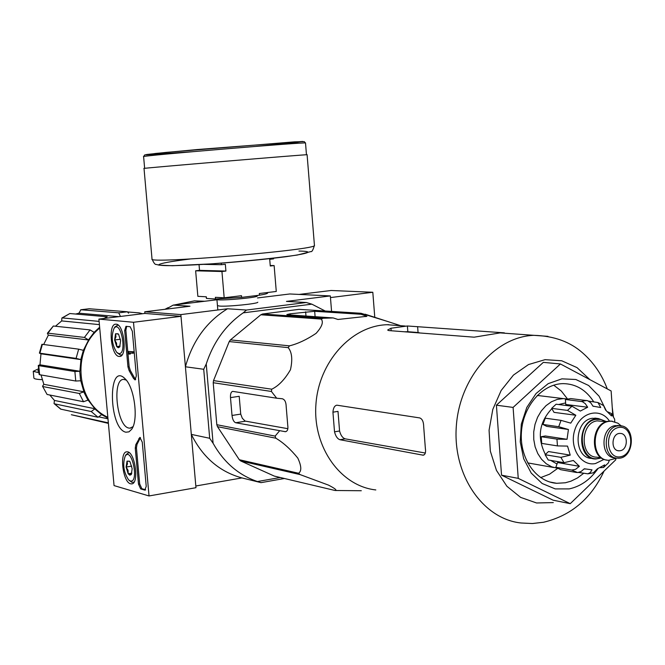 <?xml version="1.0" encoding="UTF-8"?>
<svg xmlns="http://www.w3.org/2000/svg" width="665" height="665" viewBox="0 0 665 665"><rect width="100%" height="100%" fill="white"/><g stroke="black" fill="none" stroke-linecap="round" stroke-linejoin="round"><path stroke-width="1" d="M41.031 374.96L43.848 384.32L83.915 391.801L80.773 380.771L75.76 381.028L39.609 374.711L39.152 374.495L38.279 365.442M40.981 353.797L39.975 364.827L79.891 371.261L80.955 359.624L76.084 358.385L39.418 353.132L40.981 353.797L80.955 359.624M48.337 335.177L88.636 339.99L84.43 337.421L47.93 333.165L47.381 333.29L48.337 335.177L43.657 344.512M88.636 339.99L83.374 350.33L80.789 359.574M99.11 321.386L62.369 317.928L61.887 318.02L61.695 320.921L55.453 326.241M99.642 327.23L94.131 332.359L88.503 339.873M61.695 320.921L99.401 324.628M120.481 316.449L118.694 312.833L80.922 309.757L78.911 313.198L75.644 314.038M78.911 313.198L118.927 316.648M99.201 416.955L107.979 418.842M49.8 395.01L54.43 400.43L54.048 403.547L54.53 403.83L91.23 411.544L94.829 408.909L101.645 414.652L107.913 418.102M54.43 400.43L94.937 408.759L88.104 400.064L83.507 401.735L47.082 394.47L42.527 386.24L47.082 394.47M99.717 328.094C71.246 350.671 76.167 403.239 107.838 417.254M39.975 364.827L38.304 365.442L38.761 365.659L74.887 371.527L79.891 371.261M43.042 386.589L79.318 393.481L83.915 391.801M128.611 313.207L127.347 311.777L89.26 308.76L80.922 309.757M104.023 318.485L107.198 316.806L69.842 313.531L62.369 317.928M61.878 318.02L69.842 313.531M94.131 332.359L90.058 329.915L53.341 326.016L47.93 333.165M47.373 333.29L53.341 326.016M83.374 350.33L78.669 349.158L42.385 344.337L39.9 353.14M39.41 353.132L41.895 344.337L42.385 344.337M43.848 384.32L42.535 386.24M101.645 414.652L98.046 417.271L60.698 409.116M108.395 423.381L71.346 414.727L108.345 422.857M142.534 313.73L139.168 312.874L127.788 311.968M388.726 324.686L387.072 324.719C351.602 325.651 318.618 361.901 315.908 404.653C312.791 447.379 340.663 486.123 375.816 489.939M361.02 313.281L298.942 309.358L262.567 314.005L323.074 318.261L333.215 317.937L337.945 319.466L366.922 316.307L361.053 314.271L361.02 313.281L387.313 321.386M323.074 318.261L321.245 319.092C323.68 322.068 321.96 326.823 316.083 333.365C306.756 339.615 297.887 343.78 289.466 345.85L288.203 347.637C291.977 352.234 292.725 359.599 290.455 369.74C284.82 379.466 278.577 385.949 271.736 389.2L271.403 391.452L276.69 398.219L232.75 391.377C231.071 391.768 230.314 393.846 230.489 397.612L232.019 415.467C232.55 419.549 233.772 421.976 235.701 422.74L285.435 431.701C287.538 431.244 288.302 429.108 287.737 425.284L286.174 406.39C286.05 401.993 284.728 399.449 282.218 398.742L276.69 398.219M262.567 314.005L260.821 314.778L230.431 339.898L229.226 341.569L213.523 380.596L213.207 382.724L216.815 424.711L275.127 436.107L279.416 431.02M275.127 436.107L275.825 438.193C283.39 442.707 290.713 449.34 297.804 458.085C301.494 466.074 301.744 471.136 298.568 473.256L300.081 474.586L328.502 485.118C335.069 488.501 337.271 490.296 335.118 490.504L361.295 490.728M419.573 332.957L419 332.625M361.053 314.271L314.67 311.295L290.248 313.797L286.839 314.57L287.687 314.769L333.215 317.937M216.815 424.711L217.488 426.672L239.292 459.714L240.738 460.97L274.321 476.098L335.118 490.504M217.488 426.672L275.825 438.193M213.207 382.724L271.403 391.452M213.523 380.596L271.736 389.2M239.292 459.714L298.568 473.256M240.738 460.97L300.081 474.586M260.821 314.778L321.245 319.092M230.431 339.898L289.466 345.85M229.226 341.569L288.203 347.637M287.854 428.684L245.119 421.078L242.326 418.293L240.722 414.104L232.019 415.467M230.489 397.612L239.209 396.298L240.722 414.104M224.03 354.487L218.12 369.158M214.263 395.01L215.618 410.795M133.499 322.276L149.035 495.949L114.056 485.6L98.902 319.109L133.499 322.276L181.005 316.316L144.895 313.439L144.754 311.785L180.855 314.595L185.41 366.772L203.723 369.275L209.691 438.285L191.312 434.386L195.818 485.999L241.919 477.919C219.566 471.768 202.692 457.254 191.312 434.386M203.723 369.275L206.241 364.004L213.083 443.264L209.691 438.285M280.256 477.503L257.438 481.543C238.552 475.076 223.773 462.316 213.083 443.264M311.868 304.163L243.191 312.858L246.491 310.04L306.291 302.509L311.868 304.163L325.202 311.012M206.241 364.004C213.423 342.059 225.734 325.01 243.191 312.858M374.777 317.33L372.807 292.268L330.463 297.579L331.577 311.42L330.33 295.925L289.807 293.972L257.471 297.945M257.812 302.218C258.17 303.706 227.846 306.781 219.641 306.075L217.455 305.609M216.948 299.765L173.199 305.102L189.974 306.233L144.754 311.785M246.491 310.04L227.513 308.768L180.855 314.595M306.291 302.509L286.457 301.403L330.33 295.925M284.429 478.492L261.037 482.649L241.919 477.919M165.926 309.183L173.199 305.102M261.037 482.649L257.438 481.543M185.41 366.772C192.567 340.929 206.607 321.594 227.513 308.768M606.123 410.455L599.057 396.165L588.641 385.492L575.848 379.499L561.917 378.842L548.193 383.647L536.065 393.514L526.78 407.487L521.31 424.17L520.238 441.859L523.671 458.742L531.235 473.098L542.133 483.488L555.233 488.908L569.207 488.9C580.661 486.414 590.254 479.648 597.985 468.592M615.732 458.584L615.807 459.748L570.246 503.671L518.243 478.368L513.097 407.421L560.429 363.963L611.127 390.962L612.806 415.658M518.243 478.368L501.535 475.176L496.406 405.193L543.33 362.367L560.429 363.963M570.246 503.671L553.114 500.188L501.535 475.176M513.097 407.421L496.406 405.193M337.172 405.226L419.706 417.919C422.308 418.867 423.638 421.826 423.705 426.814L425.342 448.185C425.982 452.4 425.251 454.735 423.156 455.193L339.948 439.723C337.446 438.85 335.642 436.215 334.52 431.826L332.932 412.184C333.265 408.011 334.553 405.683 336.781 405.209L337.172 405.226M425.309 453.031L345.177 438.842C342.6 437.986 340.738 435.367 339.574 430.987L334.52 431.826M332.932 412.184L337.995 411.369L339.574 430.987M504.378 332.857L407.396 325.983L390.978 328.236L387.645 330.04L388.809 330.572L474.137 337.18L500.163 332.891L505.907 333.306M407.396 325.983L407.844 331.719L404.544 331.785M407.844 331.719L418.069 332.525L417.612 326.598M540.645 477.603L549.581 474.178L557.719 468.351M567.503 398.967L561.318 391.037L553.712 385.168M593.662 401.718C586.081 389.964 576.015 383.938 563.471 383.63C542.715 383.522 523.072 405.858 521.418 432.117C519.49 458.368 535.998 481.967 556.68 483.297L565.358 482.773L570.878 481.202L577.494 477.952L583.612 473.355M33.25 371.336L33.882 377.986C33.998 378.884 36.775 379.441 42.203 379.649M38.537 370.081L37.822 370.846L38.695 371.511M38.437 368.867L33.25 371.294L38.853 372.741M372.807 292.268L331.137 290.489L299.175 294.42M130.556 483.788C122.676 482.275 119.168 451.269 126.949 451.843C134.912 450.779 139.667 484.128 131.512 483.896L130.556 483.788M119.06 356.448C110.93 356.099 107.747 323.348 115.934 324.204C124.064 323.481 127.771 357.047 119.501 356.473L119.06 356.448M125.901 432.217C108.511 428.825 107.555 360.189 125.303 378.992C134.554 387.695 138.653 420.089 131.67 429.282L128.993 431.843L125.901 432.217M124.679 330.472L125.984 326.324L130.157 326.723L132.335 331.261L136.333 375.866L135.061 379.923L133.515 378.393L129.151 370.696L127.954 366.856L124.679 330.472L125.868 330.322L126.666 326.382M135.261 448.127L135.801 444.652L139.883 437.42L142.268 442.175L146.225 486.331L144.804 490.105L140.664 488.9L138.495 484.12L135.261 448.127L136.441 447.936L136.982 444.461L135.801 444.652M144.895 313.439L98.902 319.109M181.005 316.316L195.967 487.703L149.035 495.949M133.017 426.664L129.974 428.169L128.927 428.069C116.782 426.498 111.712 378.584 123.798 379.416L126.259 380.089M135.702 379.574L134.712 378.227L133.515 378.393M125.868 330.322L129.143 366.698L130.34 370.53L134.712 378.227M132.535 353.256L133.732 353.09L133.615 351.785L128.312 351.428L128.993 354.079L129.118 352.816L132.535 353.256L132.418 351.951L128.312 351.428M130.357 352.974L130.448 353.955L129.259 354.113M133.615 351.785L132.418 351.951M140.44 437.603L136.982 444.461M145.643 489.797L141.844 488.7L139.675 483.921L136.441 447.936M119.658 346.989L118.254 347.745L116.691 346.573L114.621 339.998L115.535 333.772L118.528 334.088L120.614 340.696L119.692 346.939L116.691 346.573L116.566 343.173L114.621 339.998L115.984 336.781L115.535 333.772L117.988 333.822M118.802 353.589L116.658 352.309C111.861 344.387 110.98 336.424 114.014 328.419C120.756 318.843 127.614 354.761 118.802 353.589M122.136 354.744L120.531 355.085L117.306 352.907M114.804 327.18L117.589 325.16L118.32 325.268M120.431 339.25L114.621 339.998M120.107 346.124L116.691 346.573M131.204 474.627L129.783 475.184L128.179 473.788L126.109 467.054L127.04 461.136L129.459 461.178L130.057 461.926L132.152 468.684L131.346 474.428L128.179 473.788L128.054 470.28L126.109 467.054L127.472 463.962L127.04 461.136L129.201 461.319M130.298 480.961L128.594 479.864C123.599 472.133 122.468 464.212 125.211 456.099C131.828 446.157 139.484 483.397 130.298 480.961M134.031 482.092L132.011 482.383L129.243 480.421M126.001 454.777L128.619 452.732L129.326 452.807M131.745 466.123L126.109 467.054M131.878 473.164L128.179 473.788M199.035 264.653L199.533 270.356L195.643 270.796L197.854 296.324L206.333 296.798L206.474 298.46L215.502 298.976L215.36 297.305L224.18 297.795L241.478 295.692L241.619 297.38L259.475 295.194L259.333 293.523L276.274 291.461L274.13 265.568L270.273 266.008L269.716 259.308L273.573 258.876L273.523 258.236M221.229 263.157L221.362 264.712L225.335 264.271L225.909 271.054L221.944 271.511L224.18 297.795M195.643 270.796L221.944 271.511M203.789 264.371L221.362 264.712M270.231 265.493L274.13 265.568M259.475 295.194C264.811 294.321 267.538 293.598 267.663 293.024L267.654 292.982M215.502 298.976L241.619 297.38M206.083 296.781L206.474 298.46M152.019 258.993C153.748 262.999 155.161 264.82 156.267 264.437L159.085 265.144L172.459 265.726L211.337 263.872C245.668 261.22 274.321 258.269 297.305 255.044L310.871 251.578C311.885 252.085 313.065 250.015 314.429 245.352C319.391 249.782 146.067 264.338 152.019 258.993L144.022 168.445C137.564 168.528 311.652 153.914 307.097 154.754L307.097 154.762M199.533 270.356L225.909 271.054M204.537 301.253L194.413 300.863L174.355 304.961M168.22 307.596L164.945 309.308M204.762 301.253L188.561 303.232M592.881 458.551L592.083 458.418C573.272 458.592 573.521 420.513 592.365 418.285L597.694 418.476M620.237 450.72C628.334 449.648 628.3 433.198 620.196 433.43C611.501 432.774 610.262 450.903 619.015 450.812L620.237 450.72M615.175 457.828L615.167 457.819C600.163 458.027 600.337 427.445 615.358 425.617L621.933 426.082M616.804 458.143L608.683 460.28C590.528 460.471 590.778 423.53 608.965 421.352L611.351 421.161L617.885 423.181L620.279 425.126M606.937 460.064C589.473 458.833 590.636 423.314 608.217 421.253L612.374 421.219M601.517 457.969L595.715 459.016C576.871 459.199 577.129 421.012 596.006 418.775L598.475 418.576L606.605 421.643M607.935 411.943L611.418 413.522L614.635 419.174L614.751 421.71M611.418 413.522L611.509 415.949L605.615 410.081L603.587 405.617M588.583 401.103L597.968 402.541L600.736 407.52L593.03 406.174M565.391 399.474L582.332 401.643L585.275 403.655L587.677 407.238L565.74 404.486L565.391 399.474L570.753 398.568L587.727 400.729L590.686 402.732L593.089 406.307L594.003 406.29M551.667 408.352L567.486 410.405L575.832 415.259L554.02 412.367L551.667 408.352L556.115 404.22L571.967 406.224L580.321 411.053L587.677 407.238M542.964 424.453L558.716 426.722L568.425 429.499L546.697 426.356L542.964 424.453L545.275 418.185L561.044 420.371L570.753 423.131L575.832 415.259M556.962 439.133L557.445 445.907L541.709 443.397L541.235 436.714L556.962 439.133L567.045 439.299L568.425 429.499M557.445 445.907L567.528 446.09L570.221 455.126L560.869 457.354L564.02 462.69L573.371 460.488L579.39 466.306L575.516 469.357L571.667 470.055L577.652 472.582L581.035 471.527L584.327 468.775L592.008 469.839L590.279 472.541L587.885 473.829L578.6 472.466M587.777 473.854L593.388 472.782L597.394 468.8L604.668 464.877L603.579 467.453L600.138 467.686M608.325 462.931L609.356 460.288M564.02 462.69L548.243 459.981L545.125 454.71L560.869 457.354M576.597 472.507L560.736 469.69L555.84 467.254L571.667 470.055M542.291 396.057L537.237 395.451M527.678 462.89L553.696 467.512M558.567 404.528L565.632 402.932M557.029 463.995L550.687 460.404M545.391 454.461C536.921 437.603 539.074 422.341 551.859 408.676M567.045 439.299L545.333 435.982L541.235 436.714M570.221 455.126L548.484 451.543L545.125 454.71M579.39 466.306L557.561 462.541L555.84 467.254M567.386 398.992L563.38 398.601L557.295 399.382L551.401 401.785L545.982 405.692L541.302 410.928L537.586 417.254L535.017 424.361L533.721 431.909L533.762 439.532L535.134 446.863L537.777 453.555L541.543 459.282L546.264 463.771L551.709 466.822L557.611 468.301M127.181 315.626L122.451 316.207M79.725 371.286L80.598 380.787M83.765 391.893L87.955 400.164M127.347 311.777L118.694 312.833M90.058 329.915L84.43 337.421M78.669 349.158L76.084 358.385M38.761 365.659L39.609 374.711M74.887 371.527L75.76 381.028M79.318 393.481L83.507 401.735M54.53 403.83L61.097 409.308M91.23 411.544L98.046 417.271M139.326 312.907L142.51 313.739M305.634 311.819L305.975 316.041M290.248 313.797L290.347 314.961M314.67 311.295L315.102 316.673M365.866 315.767L365.933 316.607M245.501 421.186L235.701 422.74M286.249 431.477L284.953 431.693M589.905 379.657L577.045 367.629L561.692 360.754L545.059 359.665L528.509 364.553L513.438 375.093L501.177 390.463L492.807 409.382L489.074 430.222L490.338 451.161L496.456 470.388L506.871 486.24L520.645 497.395L536.572 502.973L553.288 502.599M547.968 336.357L533.937 335.335C495.483 336.49 459.382 377.911 456.29 426.622C452.749 475.317 483.039 519.107 521.144 522.998L532.366 523.53L543.546 522.258C571.06 515.674 591.235 498.6 604.069 471.061M424.12 454.877L422.566 455.151M345.177 438.842L339.948 439.723M390.978 328.236L391.17 330.754M130.34 370.53L129.151 370.696M129.143 366.698L127.954 366.856M130.373 353.09L129.176 353.248M129.65 352.882L129.11 352.957M140.091 438.268L138.902 438.451M139.675 483.921L138.495 484.12M141.844 488.7L140.664 488.9M145.444 489.989L144.804 490.105M216.84 298.951L216.915 299.35C215.776 301.32 258.311 297.754 257.305 295.958L257.305 295.933M192.659 151.686L146.217 154.862L155.627 153.449L197.414 149.525L302.666 141.437L293.514 142.825L256.382 146.342M144.646 168.345L143.607 156.632C137.156 156.026 309.973 141.52 305.518 143.033L305.518 143.05M307.097 154.754L314.429 245.285M189.941 259.026C170.706 261.428 160.34 263.332 158.835 264.737C159.999 266.299 183.424 265.85 216.657 263.498C243.141 261.478 266.432 259.192 286.532 256.624C309.923 253.232 314.063 251.378 298.942 251.046M609.464 421.095C600.528 407.204 580.512 411.959 574.909 429.623C568.824 447.088 580.869 466.714 595.483 463.538L604.111 459.34M618.666 427.487C633.363 424.711 635.333 454.087 620.653 456.739C605.89 459.723 603.853 430.006 618.666 427.487M617.627 425.924L619.639 425.766C636.679 425.392 634.327 459.864 617.428 458.185C602.407 458.393 602.581 427.761 617.627 425.924M601.459 457.936L596.821 457.171C579.822 457.362 580.021 422.907 597.054 420.87L606.538 421.668M600.495 457.778C579.805 465.683 574.701 422.25 596.048 419.341L601.002 419.465L605.574 421.544M586.713 400.488L581.318 401.402M571.967 406.224L567.486 410.405M561.044 420.371L558.716 426.722M400.654 325.7L365.077 314.188M500.163 332.891L533.937 335.335C553.887 335.908 570.121 341.768 582.64 352.916C593.637 362.566 601.85 374.57 607.27 388.909M612.257 407.512L613.413 416.722M423.597 455.118L423.181 455.193M387.072 324.719L405.151 326.033M417.379 332.783L406.93 331.719M549.681 481.967L556.68 483.297M60.698 409.125L54.04 403.555M80.731 309.757L89.251 308.76M132.069 483.788L131.512 483.896M120.099 356.382L119.501 356.473M132.202 428.393L131.67 429.282M129.974 428.169L130.847 428.027M114.014 328.419L115.128 326.69M121.446 355.035L121.978 354.96M117.589 325.16L118.112 325.094M125.211 456.099L126.267 454.328M133.374 482.391L133.889 482.308M128.619 452.732L129.126 452.649M217.821 309.973L216.915 299.375M257.322 295.459L257.305 295.958M143.607 156.616L144.604 154.995L146.982 154.463L166.657 152.352L294.711 141.828L304.238 141.628L305.518 143.033L306.465 154.762M267.663 293.024L267.621 292.517M194.413 300.863L201.67 301.312M619.639 425.766L617.369 425.459M621.268 425.933L617.885 423.181M611.351 421.161L610.611 421.061M598.475 418.576L594.834 418.094M603.596 405.608L597.968 402.533M603.587 467.47L608.342 462.94M585.225 469.066L584.227 468.892M617.802 450.621L619.015 450.812M537.312 395.451L563.38 398.601"/></g></svg>

